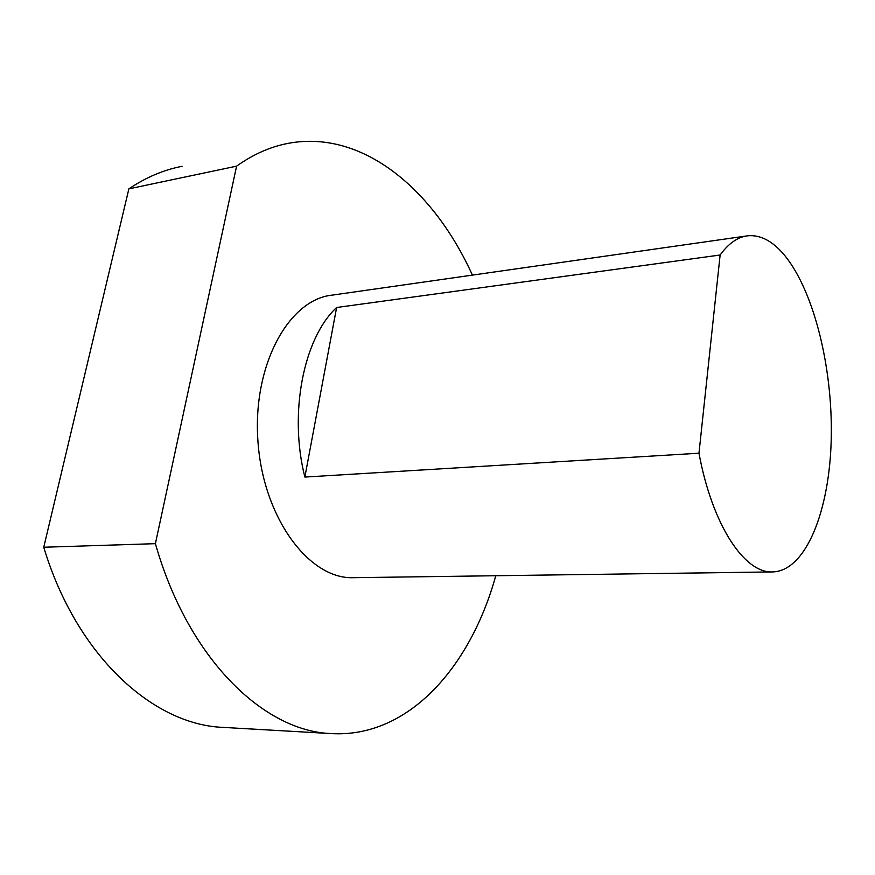 <?xml version="1.0" encoding="UTF-8"?>
<svg xmlns="http://www.w3.org/2000/svg" width="875" height="875" viewBox="0 0 875 875"><rect width="100%" height="100%" fill="white"/><g stroke="black" fill="none" stroke-linecap="round" stroke-linejoin="round"><path stroke-width="1.31" d="M495.775 575.728C470.378 667.417 408.078 738.292 330.958 733.567C263.539 731.117 188.092 658.798 155.4 543.67L43.75 547.236C76.409 655.867 153.114 724.664 222.753 727.366L224.383 727.464M182.12 166.305C163.811 169.805 146.059 177.319 128.877 188.858L236.589 166.152C253.258 154.295 270.473 146.694 288.214 143.347C362.709 129.314 433.694 189.591 472.413 275.111M128.877 188.858L43.75 547.236M236.589 166.152L155.4 543.67M746.211 236.02L332.369 295.105C288.728 299.239 252.219 365.477 257.972 441.678C263.255 517.913 308.984 579.009 352.833 577.697L354.08 577.675M720.125 255.008L698.972 453.206C712.217 524.945 744.297 573.103 772.22 571.933C805.798 571.495 829.752 510.88 831.25 438.309C832.891 365.673 812.766 286.191 781.725 252.022C770.809 240.155 759.522 234.752 747.873 235.78C737.887 236.895 728.634 243.316 720.125 255.008L336.623 307.497L304.861 477.061C288.586 413.131 303.68 337.936 336.623 307.497M698.972 453.206L304.861 477.061M330.958 733.567L222.753 727.366M772.22 571.933L352.833 577.697"/></g></svg>
